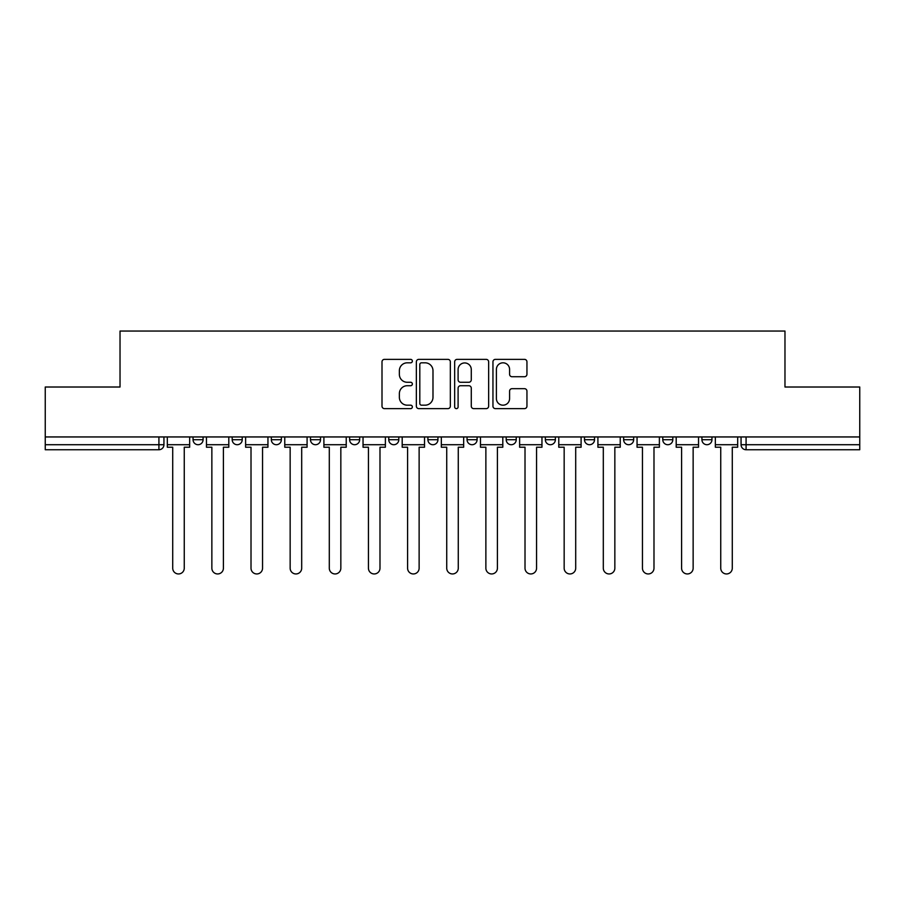 <?xml version="1.0" encoding="UTF-8"?>
<svg xmlns="http://www.w3.org/2000/svg" width="905" height="905" viewBox="0 0 905 905"><rect width="100%" height="100%" fill="white"/><g stroke="black" fill="none" stroke-linecap="round" stroke-linejoin="round"><path stroke-width="1.36" d="M412.352 361.095A1.72 1.72 0 0 0 410.632 359.364L384.455 359.364A2.466 2.466 0 0 0 382.001 361.83L382.001 406.164A2.466 2.466 0 0 0 384.455 408.63L410.632 408.63A1.72 1.72 0 0 0 412.352 406.899A1.72 1.72 0 0 0 410.632 405.18L407.239 405.18A7.885 7.885 0 0 1 399.365 397.295L399.365 393.607A7.885 7.885 0 0 1 407.239 385.722L410.632 385.722A1.72 1.72 0 0 0 412.352 384.003A1.72 1.72 0 0 0 410.632 382.272L407.239 382.272A7.885 7.885 0 0 1 399.365 374.387L399.365 370.699A7.885 7.885 0 0 1 407.239 362.815L410.632 362.815A1.72 1.72 0 0 0 412.352 361.095M623.635 436.945L623.635 439.706L633.67 439.706A5.023 5.023 0 0 1 628.647 444.717A5.023 5.023 0 0 1 623.635 439.706L623.635 436.945M506.2 436.945L506.2 439.706L516.235 439.706A5.023 5.023 0 0 1 511.212 444.717A5.023 5.023 0 0 1 506.2 439.706L506.2 436.945M427.907 436.945L427.907 439.706L437.941 439.706A5.023 5.023 0 0 1 432.929 444.717A5.023 5.023 0 0 1 427.907 439.706L427.907 436.945M388.765 436.945L388.765 439.706L398.8 439.706A5.023 5.023 0 0 1 393.788 444.717A5.023 5.023 0 0 1 388.765 439.706L388.765 436.945M310.472 436.945L310.472 439.706L320.517 439.706A5.023 5.023 0 0 1 315.494 444.717A5.023 5.023 0 0 1 310.472 439.706L310.472 436.945M524.481 376.729A2.466 2.466 0 0 0 526.948 374.274L526.948 361.83A2.466 2.466 0 0 0 524.481 359.364L495.42 359.364A2.466 2.466 0 0 0 492.954 361.83L492.954 406.164A2.466 2.466 0 0 0 495.42 408.63L524.481 408.63A2.466 2.466 0 0 0 526.948 406.164L526.948 391.141A2.466 2.466 0 0 0 524.481 388.675L512.038 388.675A2.466 2.466 0 0 0 509.583 391.141L509.583 398.596A6.584 6.584 0 0 1 502.988 405.18A6.584 6.584 0 0 1 496.404 398.596L496.404 369.41A6.584 6.584 0 0 1 502.988 362.815A6.584 6.584 0 0 1 509.583 369.41L509.583 374.274A2.466 2.466 0 0 0 512.038 376.729L524.481 376.729M45.25 436.945L45.25 387.012L120.026 387.012L120.026 331.049L784.974 331.049L784.974 387.012L859.75 387.012L859.75 436.945L45.25 436.945L45.25 444.717L163.941 444.717L163.941 436.945L163.941 444.717A5.023 5.023 0 0 1 158.918 449.74L45.25 449.74L45.25 444.717M450.339 361.83A2.466 2.466 0 0 0 447.885 359.364L418.823 359.364A2.466 2.466 0 0 0 416.357 361.83L416.357 406.164A2.466 2.466 0 0 0 418.823 408.63L447.885 408.63A2.466 2.466 0 0 0 450.339 406.164L450.339 361.83M457.115 359.364L486.177 359.364A2.466 2.466 0 0 1 488.643 361.83L488.643 406.164A2.466 2.466 0 0 1 486.177 408.63L473.745 408.63A2.466 2.466 0 0 1 471.279 406.164L471.279 388.188A2.466 2.466 0 0 0 468.813 385.722L460.566 385.722A2.466 2.466 0 0 0 458.1 388.188L458.1 406.899A1.72 1.72 0 0 1 456.38 408.63A1.72 1.72 0 0 1 454.661 406.899L454.661 361.83A2.466 2.466 0 0 1 457.115 359.364M741.059 436.945L741.059 444.717L859.75 444.717L859.75 449.74L746.082 449.74A5.023 5.023 0 0 1 741.059 444.717M859.75 436.945L859.75 444.717M711.952 436.945L711.952 439.706A5.023 5.023 0 0 1 706.941 444.717A5.023 5.023 0 0 1 701.918 439.706A5.023 5.023 0 0 0 706.941 444.717M701.918 436.945L701.918 439.706L711.952 439.706M672.811 436.945L672.811 439.706A5.023 5.023 0 0 1 667.788 444.717A5.023 5.023 0 0 1 662.777 439.706A5.023 5.023 0 0 0 667.788 444.717M662.777 436.945L662.777 439.706L672.811 439.706M633.67 436.945L633.67 439.706A5.023 5.023 0 0 1 628.647 444.717M594.528 436.945L594.528 439.706A5.023 5.023 0 0 1 589.506 444.717A5.023 5.023 0 0 1 584.483 439.706L594.528 439.706M584.483 436.945L584.483 439.706M555.376 436.945L555.376 439.706A5.023 5.023 0 0 1 550.364 444.717A5.023 5.023 0 0 1 545.342 439.706L555.376 439.706L555.376 436.945M545.342 436.945L545.342 439.706M516.235 436.945L516.235 439.706M477.093 436.945L477.093 439.706A5.023 5.023 0 0 1 472.071 444.717A5.023 5.023 0 0 1 467.059 439.706L477.093 439.706L477.093 436.945M467.059 436.945L467.059 439.706M437.941 436.945L437.941 439.706L437.941 436.945M398.8 439.706L398.8 436.945L398.8 439.706A5.023 5.023 0 0 1 393.788 444.717M359.658 436.945L359.658 439.706A5.023 5.023 0 0 1 354.636 444.717A5.023 5.023 0 0 1 349.624 439.706A5.023 5.023 0 0 0 354.636 444.717A5.023 5.023 0 0 0 359.658 439.706L359.658 436.945M349.624 436.945L349.624 439.706L359.658 439.706M320.517 436.945L320.517 439.706M281.365 436.945L281.365 439.706A5.023 5.023 0 0 1 276.353 444.717A5.023 5.023 0 0 1 271.33 439.706A5.023 5.023 0 0 0 276.353 444.717A5.023 5.023 0 0 0 281.365 439.706L271.33 439.706L271.33 436.945M232.189 436.945L232.189 439.706L242.223 439.706L242.223 436.945L242.223 439.706A5.023 5.023 0 0 1 237.212 444.717A5.023 5.023 0 0 1 232.189 439.706A5.023 5.023 0 0 0 237.212 444.717M193.048 436.945L193.048 439.706L203.082 439.706L203.082 436.945L203.082 439.706A5.023 5.023 0 0 1 198.059 444.717A5.023 5.023 0 0 1 193.048 439.706A5.023 5.023 0 0 0 198.059 444.717M158.918 436.945L158.918 449.74A5.023 5.023 0 0 0 163.941 444.717M421.526 362.815A1.72 1.72 0 0 0 419.807 364.545L419.807 403.46A1.72 1.72 0 0 0 421.526 405.18L425.101 405.18A7.885 7.885 0 0 0 432.986 397.295L432.986 370.699A7.885 7.885 0 0 0 425.101 362.815L421.526 362.815M471.279 369.523A6.584 6.584 0 0 0 464.695 362.939A6.584 6.584 0 0 0 458.1 369.523L458.1 379.806A2.466 2.466 0 0 0 460.566 382.272L468.813 382.272A2.466 2.466 0 0 0 471.279 379.806L471.279 369.523M167.323 444.717L167.323 447.228L172.719 447.228L172.719 568.182A5.769 5.769 0 0 0 178.489 573.951A5.769 5.769 0 0 0 184.258 568.182L184.258 447.228L189.654 447.228L189.654 444.717L167.323 444.717L167.323 436.945M189.654 444.717L189.654 436.945M206.464 444.717L206.464 447.228L211.861 447.228L211.861 568.182A5.769 5.769 0 0 0 217.63 573.951A5.769 5.769 0 0 0 223.411 568.182L223.411 447.228L228.807 447.228L228.807 444.717L206.464 444.717L206.464 436.945M228.807 444.717L228.807 436.945M245.617 444.717L245.617 447.228L251.013 447.228L251.013 568.182A5.769 5.769 0 0 0 256.782 573.951A5.769 5.769 0 0 0 262.552 568.182L262.552 447.228L267.948 447.228L267.948 444.717L245.617 444.717L245.617 436.945M267.948 444.717L267.948 436.945M284.758 444.717L284.758 447.228L290.154 447.228L290.154 568.182A5.769 5.769 0 0 0 295.924 573.951A5.769 5.769 0 0 0 301.693 568.182L301.693 447.228L307.089 447.228L307.089 444.717L284.758 444.717L284.758 436.945M307.089 444.717L307.089 436.945M323.9 444.717L323.9 447.228L329.296 447.228L329.296 568.182A5.769 5.769 0 0 0 335.065 573.951A5.769 5.769 0 0 0 340.834 568.182L340.834 447.228L346.23 447.228L346.23 444.717L323.9 444.717L323.9 436.945M346.23 444.717L346.23 436.945M363.041 444.717L363.041 447.228L368.437 447.228L368.437 568.182A5.769 5.769 0 0 0 374.206 573.951A5.769 5.769 0 0 0 379.987 568.182L379.987 447.228L385.383 447.228L385.383 444.717L363.041 444.717L363.041 436.945M385.383 444.717L385.383 436.945M402.193 444.717L402.193 447.228L407.589 447.228L407.589 568.182A5.769 5.769 0 0 0 413.359 573.951A5.769 5.769 0 0 0 419.128 568.182L419.128 447.228L424.524 447.228L424.524 444.717L402.193 444.717L402.193 436.945M424.524 444.717L424.524 436.945M441.335 444.717L441.335 447.228L446.731 447.228L446.731 568.182A5.769 5.769 0 0 0 452.5 573.951A5.769 5.769 0 0 0 458.269 568.182L458.269 447.228L463.665 447.228L463.665 444.717L441.335 444.717L441.335 436.945M463.665 444.717L463.665 436.945M480.476 444.717L480.476 447.228L485.872 447.228L485.872 568.182A5.769 5.769 0 0 0 491.641 573.951A5.769 5.769 0 0 0 497.411 568.182L497.411 447.228L502.807 447.228L502.807 444.717L480.476 444.717L480.476 436.945M502.807 444.717L502.807 436.945M519.617 444.717L519.617 447.228L525.013 447.228L525.013 568.182A5.769 5.769 0 0 0 530.794 573.951A5.769 5.769 0 0 0 536.563 568.182L536.563 447.228L541.959 447.228L541.959 444.717L519.617 444.717L519.617 436.945M541.959 444.717L541.959 436.945M558.77 444.717L558.77 447.228L564.166 447.228L564.166 568.182A5.769 5.769 0 0 0 569.935 573.951A5.769 5.769 0 0 0 575.704 568.182L575.704 447.228L581.101 447.228L581.101 444.717L558.77 444.717L558.77 436.945M581.101 444.717L581.101 436.945M597.911 444.717L597.911 447.228L603.307 447.228L603.307 568.182A5.769 5.769 0 0 0 609.076 573.951A5.769 5.769 0 0 0 614.846 568.182L614.846 447.228L620.242 447.228L620.242 444.717L597.911 444.717L597.911 436.945M620.242 444.717L620.242 436.945M637.052 444.717L637.052 447.228L642.448 447.228L642.448 568.182A5.769 5.769 0 0 0 648.218 573.951A5.769 5.769 0 0 0 653.987 568.182L653.987 447.228L659.383 447.228L659.383 444.717L637.052 444.717L637.052 436.945M659.383 444.717L659.383 436.945M676.193 444.717L676.193 447.228L681.589 447.228L681.589 568.182A5.769 5.769 0 0 0 687.37 573.951A5.769 5.769 0 0 0 693.14 568.182L693.14 447.228L698.536 447.228L698.536 444.717L676.193 444.717L676.193 436.945M698.536 444.717L698.536 436.945M715.346 444.717L715.346 447.228L720.742 447.228L720.742 568.182A5.769 5.769 0 0 0 726.511 573.951A5.769 5.769 0 0 0 732.281 568.182L732.281 447.228L737.677 447.228L737.677 444.717L715.346 444.717L715.346 436.945M737.677 444.717L737.677 436.945M746.082 436.945L746.082 449.74"/></g></svg>
